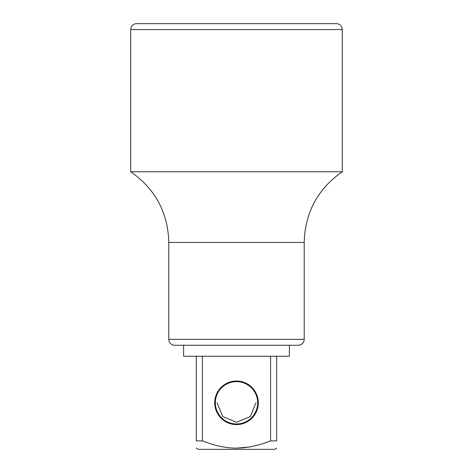 <?xml version="1.0" encoding="UTF-8"?>
<svg xmlns="http://www.w3.org/2000/svg" width="473" height="473" viewBox="0 0 473 473"><rect width="100%" height="100%" fill="white"/><g stroke="black" fill="none" stroke-linecap="round" stroke-linejoin="round"><path stroke-width="0.71" d="M249.105 447.02L236.5 448.138C246.965 448.085 258.323 445.684 270.574 440.919L276.681 440.919C276.681 450.556 276.681 450.556 276.681 440.919L276.681 356.252M264.07 443.201L270.574 440.919L270.574 356.252M196.319 448.138L198.418 449.35L274.582 449.35L276.681 448.138M202.527 440.954L202.426 440.919C214.902 445.732 226.26 448.138 236.5 448.138M202.426 356.252L202.426 440.919L196.319 440.919C196.319 450.556 196.319 450.556 196.319 440.919L196.319 356.252M289.393 345.255L289.393 356.252L183.607 356.252L183.607 345.255M258.293 402.801A21.793 21.793 0 0 0 236.5 381.007A21.793 21.793 0 0 0 214.707 402.801A21.793 21.793 0 0 0 236.5 424.594A21.793 21.793 0 0 0 258.293 402.801M236.5 422.265L250.264 416.565L255.964 402.801L250.264 416.565L236.5 422.265L222.736 416.565L217.036 402.801M136.632 23.65L336.368 23.65L136.632 23.65A5.924 5.924 0 0 0 130.708 29.574L130.708 171.758C155.256 188.928 167.95 212.489 168.796 242.436L168.796 339.33A5.924 5.924 0 0 0 174.72 345.255L298.28 345.255A5.924 5.924 0 0 0 304.204 339.33L168.796 339.33M141.291 23.65L331.709 23.65M336.368 23.65A5.924 5.924 0 0 1 342.292 29.574L342.292 171.758L130.708 171.758M342.292 171.758C317.744 188.928 305.05 212.489 304.204 242.436L304.204 339.33M130.708 29.574L342.292 29.574M304.204 242.436L168.796 242.436M215.339 402.801A21.161 21.161 0 0 0 236.5 423.962A21.161 21.161 0 0 0 257.661 402.801A21.161 21.161 0 0 0 236.5 381.646A21.161 21.161 0 0 0 215.339 402.801"/></g></svg>
